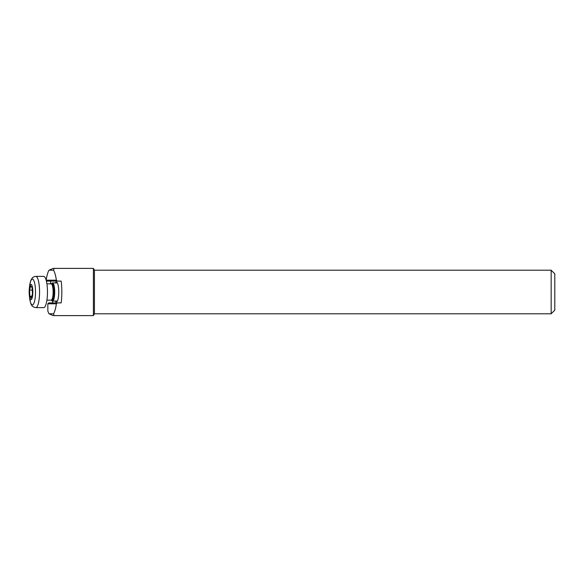 <?xml version="1.0" encoding="UTF-8"?>
<svg xmlns="http://www.w3.org/2000/svg" width="584" height="584" viewBox="0 0 584 584"><rect width="100%" height="100%" fill="white"/><g stroke="black" fill="none" stroke-linecap="round" stroke-linejoin="round"><path stroke-width="0.88" d="M554.8 310.162L551.165 313.798L551.165 270.202L554.8 273.838L554.8 310.162M53.151 268.385C53.932 268.392 54.064 268.998 53.545 270.202C54.765 272.29 55.706 275.619 56.378 280.196L57.436 281.101L46.99 281.101L46.18 280.196C46.851 275.619 47.8 272.29 49.02 270.202L53.151 268.385L93.389 268.385L94.44 270.202L551.165 270.202M94.44 270.202L94.44 313.798L551.165 313.798M94.44 313.798L93.389 315.615L53.151 315.615L49.02 313.798L47.837 311.155L47.837 303.804L56.378 303.804C55.706 308.381 54.765 311.71 53.545 313.798C54.064 315.002 53.932 315.608 53.151 315.615M56.217 282.919A9.994 2.416 90 0 1 56.787 282.174M55.341 301.081A9.994 2.416 -90 0 0 56.349 301.994A9.994 2.416 -90 0 0 58.765 292A9.994 2.416 -90 0 0 56.349 282.006A9.994 2.416 -90 0 0 55.341 282.919M50.436 283.861L50.735 281.101M57.436 281.101L61.181 281.101C62.065 288.365 62.065 295.635 61.181 302.899L57.436 302.899L56.378 303.804M93.389 268.385L93.389 315.615M52.516 302.899L52.516 301.081M53.545 313.798L49.02 313.798M47.837 303.804L48.771 302.899L57.436 302.899M53.545 270.202L49.02 270.202M46.18 280.196L56.378 280.196M56.787 301.826A9.994 2.416 90 0 1 56.217 301.081M51.385 300.191L51.954 300.796A9.081 2.197 -90 0 0 52.502 301.081A9.081 2.197 -90 0 0 54.648 290A9.081 2.197 -90 0 0 52.502 282.919A9.081 2.197 -90 0 0 51.954 283.203L51.399 283.795A8.461 2.044 90 0 1 53.896 290.138A8.461 2.044 90 0 1 51.399 300.205L51.151 300.139A8.139 1.971 -90 0 0 53.071 290.212A8.139 1.971 -90 0 0 51.151 283.861L46.917 283.861M47.377 288.569A15.622 3.781 -90 0 0 43.691 276.378L35.785 276.378A15.622 3.781 90 0 1 39.471 288.569A15.622 3.781 90 0 1 35.785 307.622L43.691 307.622A15.622 3.781 -90 0 0 47.377 288.569M32.799 290.321A7.628 1.847 -90 0 0 31.142 284.393A7.628 1.847 -90 0 0 29.28 289.204A7.628 1.847 -90 0 0 29.2 293.679A7.628 1.847 -90 0 0 29.28 294.796A7.628 1.847 -90 0 0 31.543 299.293A7.628 1.847 -90 0 0 32.799 290.321M31.332 298.139L32.456 293.869L32.12 287.729L30.667 285.861L29.55 290.131L29.879 296.271L31.332 298.139M31.828 296.271L29.879 296.271M32.251 290.131L29.55 290.131M29.28 294.796L29.47 296.738A12.928 3.124 -90 0 0 33.295 304.359A12.928 3.124 -90 0 0 35.427 289.16A12.928 3.124 -90 0 0 32.616 279.108A12.928 3.124 -90 0 0 29.47 287.262C30.631 279.115 31.244 279.831 32.149 278.203C32.609 277.312 33.821 276.699 35.785 276.378M57.356 282.919L52.502 282.919M29.28 289.204L29.47 287.262M51.151 300.139L46.917 300.139M57.356 301.081L52.502 301.081M29.47 296.738C30.288 301.979 30.937 304.629 31.412 304.695C31.85 306.169 33.303 307.147 35.785 307.622"/></g></svg>
